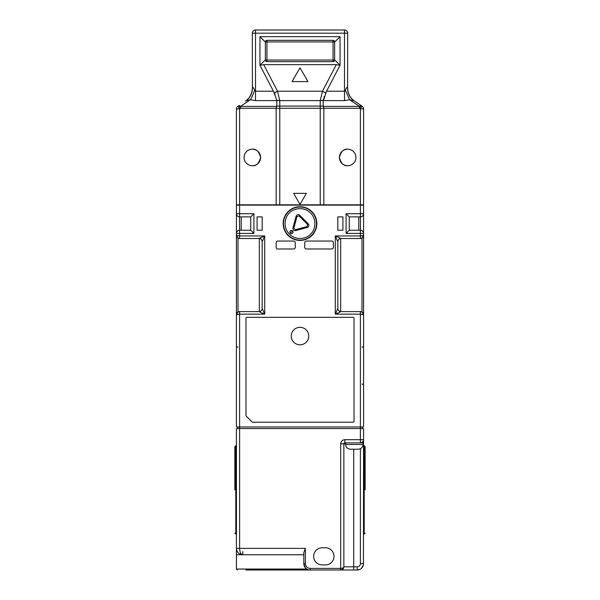 <?xml version="1.0" encoding="UTF-8"?>
<svg xmlns="http://www.w3.org/2000/svg" width="600" height="600" viewBox="0 0 600 600"><rect width="100%" height="100%" fill="white"/><g stroke="black" fill="none" stroke-linecap="round" stroke-linejoin="round"><path stroke-width="0.9" d="M300 327.33A8.738 8.738 0 0 0 291.263 336.075A8.738 8.738 0 0 0 300 344.812A8.738 8.738 0 0 0 308.737 336.075A8.738 8.738 0 0 0 300 327.33M316.845 223.56A16.845 16.845 0 0 1 300 240.405A16.845 16.845 0 0 1 283.155 223.56A16.845 16.845 0 0 1 300 206.715A16.845 16.845 0 0 1 316.845 223.56M252.322 422.205L245.97 415.853L245.97 318.278A0.953 0.953 0 0 1 246.923 317.325L353.077 317.325A0.953 0.953 0 0 1 354.03 318.278L354.03 421.252A0.953 0.953 0 0 1 353.077 422.205L252.322 422.205M331.785 241.042A1.59 1.59 0 0 1 333.375 242.632L333.375 247.395A1.59 1.59 0 0 1 331.785 248.985L306.36 248.985A1.59 1.59 0 0 1 304.77 247.395L304.77 242.632A1.59 1.59 0 0 1 306.36 241.042L331.785 241.042L306.36 241.042M277.755 248.985A1.59 1.59 0 0 1 276.165 247.395L276.165 242.632A1.59 1.59 0 0 1 277.755 241.042L293.64 241.042A1.59 1.59 0 0 1 295.23 242.632L295.23 247.395A1.59 1.59 0 0 1 293.64 248.985L277.755 248.985M262.178 230.235L257.093 230.235L257.093 216.885L262.178 216.885L262.178 230.235M342.907 216.885L342.907 230.235L337.822 230.235L337.822 216.885L342.907 216.885L342.907 230.235L337.822 230.235M360.39 205.125L363.57 205.125L363.57 213.705A3.18 3.18 -90 0 1 360.39 216.885L349.267 216.885L346.087 213.705L360.39 213.705L360.39 205.125L239.61 205.125L239.61 213.705L253.913 213.705L253.913 233.415L239.61 233.415L239.61 235.958L236.43 235.32L236.43 205.125L239.61 205.125M238.02 312.03L236.43 314.782L236.498 314.16L236.43 314.782L239.61 314.145L239.61 311.603L258.998 311.603L264.72 314.145L262.178 308.423L262.178 241.68L264.72 235.958L258.998 238.5L239.61 238.5A3.18 3.18 0 0 1 238.02 238.072L238.02 312.03A3.18 3.18 0 0 1 239.61 311.603C237.683 311.79 236.625 312.847 236.43 314.782L236.43 426.975L360.39 426.975L360.39 314.145L363.57 314.782L363.57 426.975L360.39 426.975L360.39 428.565L363.57 428.565L363.45 564.877M304.77 242.632L304.77 247.395M295.23 247.395L295.23 242.632M293.64 241.042L277.755 241.042M257.093 216.885L257.093 230.235M335.28 314.145L341.002 311.603L360.39 311.603L360.39 314.145L335.28 314.145L335.28 235.958L337.822 241.68L337.822 308.423L335.28 314.145M236.438 233.28L236.43 233.415A3.18 3.18 0 0 1 239.61 230.235L250.733 230.235L253.913 233.415M250.733 230.235L250.733 216.885L253.913 213.705M250.733 216.885L239.61 216.885A3.18 3.18 0 0 1 236.43 213.705L236.438 213.84M349.267 216.885L349.267 230.235L346.087 233.415L346.087 213.705M349.267 230.235L360.39 230.235A3.18 3.18 -90 0 1 363.57 233.415L363.57 235.32L360.39 235.958L360.39 233.415L346.087 233.415M341.002 238.5L335.28 235.958L360.39 235.958L360.39 238.5L341.002 238.5A3.18 3.18 0 0 0 337.822 241.68L337.822 241.545M337.822 308.558L337.822 308.423A3.18 3.18 -135 0 0 341.002 311.603L360.39 311.603C362.317 311.79 363.375 312.847 363.57 314.782L363.57 235.32C363.375 237.255 362.317 238.312 360.39 238.5A3.18 3.18 0 0 0 361.98 238.072L363.57 235.32M363.57 231.51L363.57 317.955M363.57 321.135L363.57 348.788M361.98 384.067A1.59 1.59 0 0 1 363.57 385.658L363.57 406.312M363.562 213.84L363.57 228.33M363.57 337.665L363.57 340.845M360.517 230.235L360.39 213.705L363.57 213.705L363.562 233.28M236.43 340.845L236.43 345.608A1.59 1.59 0 0 0 238.02 347.197A1.59 1.59 0 0 1 236.43 345.608M236.43 321.135L236.43 235.32C236.625 237.255 237.683 238.312 239.61 238.5L239.61 235.958L264.72 235.958L264.72 314.145L239.61 314.145L239.61 428.565L360.39 428.565L360.39 439.688L344.812 439.688C342.322 439.95 340.942 441.33 340.68 443.82L343.86 443.82A0.953 0.953 0 0 1 344.812 442.868L344.812 439.688M236.43 314.782L236.43 233.415L239.61 233.415L239.483 230.235M236.43 366.27L236.43 396.735M239.61 311.603L258.998 311.603A3.18 3.18 0 0 0 262.178 308.423L262.178 308.558M262.178 241.545L262.178 241.68A3.18 3.18 45 0 0 258.998 238.5L260.7 238.5M241.2 216.885L241.2 230.235L239.61 230.235L239.483 216.885M361.98 238.072A3.18 3.18 0 0 0 362.933 237.225L362.933 237.225A3.18 3.18 0 0 1 361.98 238.072L361.98 312.03A3.18 3.18 0 0 0 360.39 311.603M340.68 311.587L340.68 238.515M361.98 312.03L363.57 314.782M361.98 347.197A1.59 1.59 0 0 0 363.57 345.608A1.59 1.59 0 0 1 361.98 347.197A1.59 1.59 0 0 0 363.57 345.608A1.59 1.59 0 0 1 361.98 347.197M238.02 238.072L236.43 235.32M259.32 238.515L259.32 311.587M358.8 230.235L358.8 216.885M237.308 237.51A3.18 3.18 0 0 1 236.528 236.085A3.18 3.18 0 0 0 237.308 237.51M252.322 165.712C256.23 166.185 258.99 163.433 260.587 157.455C258.99 151.47 256.23 148.718 252.322 149.19M260.587 157.455A8.265 8.265 0 0 0 252.322 149.19A8.265 8.265 0 0 0 244.058 157.455A8.265 8.265 0 0 0 252.322 165.712A8.265 8.265 0 0 0 260.587 157.455M355.942 157.455A8.265 8.265 0 0 0 347.678 149.19A8.265 8.265 0 0 0 339.413 157.455A8.265 8.265 0 0 0 347.678 165.712A8.265 8.265 0 0 0 355.942 157.455M347.678 165.712C343.77 166.185 341.01 163.433 339.413 157.455C341.01 151.47 343.77 148.718 347.678 149.19M345.345 90.27L349.582 99.69L344.498 100.627L344.498 91.215L345.345 90.27C346.5 87.608 347.25 86.738 347.587 87.668L347.678 33.18A3.18 3.18 0 0 0 344.498 30L255.502 30A3.18 3.18 0 0 0 252.322 33.18L252.413 87.668A15.893 15.277 55.8 0 1 245.88 100.808L250.417 99.69L240.555 106.395A3.18 1.215 -124.2 0 0 238.763 105.645L237.825 106.29A3.18 3.18 0 0 0 236.43 108.915L236.43 204.81L279.765 204.81L279.765 100.627L320.235 100.627L320.235 204.81L279.765 204.81M363.57 108.915A3.18 3.18 0 0 0 362.175 106.29L360.39 108.915L363.57 108.915L363.57 204.81L320.235 204.81M238.763 105.645L240.555 108.278L240.555 106.395L276.757 106.395L276.165 108.278L276.165 204.81M323.835 204.81L323.835 108.278L323.243 106.395L359.445 106.395L349.582 99.69L354.12 100.808L361.237 105.645L354.12 100.808A15.893 15.277 -55.8 0 1 347.587 87.668M360.39 204.81L360.39 108.915L359.445 108.278L240.555 108.278L239.61 108.915L236.43 108.915A3.18 3.18 0 0 1 237.825 106.29L239.61 108.915L239.61 204.81M245.37 101.16L245.37 101.16A15.893 15.893 0 0 0 252.322 88.012A15.893 15.893 0 0 1 245.37 101.16M300 204.375L306.36 193.365L293.64 193.365L300 204.375M276.757 106.395L276.847 100.387L273.63 91.567M320.235 100.695L323.153 100.387L323.243 106.395M362.175 106.29L361.237 105.645A3.18 1.215 124.2 0 0 359.445 106.395L359.445 108.278L361.237 105.645M252.413 87.668C252.757 86.745 253.5 87.608 254.655 90.27A15.893 3.99 -69.4 0 1 250.417 99.69L255.502 100.627L276.862 100.627M254.655 90.27L255.502 91.215L255.502 100.627M279.765 100.695L276.847 100.387M325.688 92.88L322.433 91.32L320.235 100.627L323.153 100.387M323.197 100.328L324.007 98.017M326.37 91.567L323.858 99.517M347.678 88.012A15.893 15.893 0 0 0 354.63 101.16M274.312 92.88L277.515 91.215L322.485 91.215L336.315 64.642L263.685 64.642L277.567 91.32L279.765 100.627L276.803 100.328M346.545 87.93L346.178 88.545M265.358 59.88L259.95 65.28L273.45 91.215L255.502 91.215L255.502 33.18L344.498 33.18L344.498 91.215L326.55 91.215L340.05 65.28L340.05 36.675L259.95 36.675L259.95 65.28L263.685 64.642M277.567 91.32L274.365 92.977L275.16 94.755M324.022 97.898L324.3 96.51M300 67.823L307.942 81.585L292.058 81.585L300 67.823L292.058 81.585L307.942 81.585L300 67.823M259.95 36.675L265.358 42.075M340.05 36.675L334.642 42.075M336.315 64.642L340.05 65.28L334.642 59.88M292.582 230.978A1.59 1.59 0 0 0 290.332 230.978A1.59 1.59 0 0 0 290.332 233.228A1.59 1.59 0 0 0 292.582 233.228A1.59 1.59 0 0 0 292.582 230.978L290.332 233.228M307.028 226.38L307.493 224.632M295.373 229.695L293.865 228.188L297 216.487L299.062 215.933L307.627 224.498L307.072 226.56L295.373 229.695L295.62 230.618L307.32 227.483L307.072 226.56M288.315 211.875A16.53 16.53 0 0 0 288.315 235.245A16.53 16.53 0 0 0 311.685 235.245A16.53 16.53 0 0 0 311.685 211.875A16.53 16.53 0 0 0 288.315 211.875A16.53 16.53 0 0 0 288.315 235.245A16.53 16.53 0 0 0 311.685 235.245M334.642 60.037L334.642 41.918A1.59 1.59 0 0 0 333.053 40.328L266.947 40.328A1.59 1.59 0 0 0 265.358 41.918L265.358 60.037A1.59 1.59 0 0 0 266.947 61.627L266.947 41.918L334.642 41.918A1.59 1.59 0 0 0 333.053 40.328L333.053 61.627A1.59 1.59 0 0 0 334.642 60.037A1.59 1.59 0 0 1 333.053 61.627L266.947 61.627A1.59 1.59 0 0 1 265.358 60.037L334.642 60.037M363.09 444.457L345.608 444.457C345.892 447.353 347.483 448.942 350.377 449.22L358.32 449.22C361.215 448.942 362.805 447.353 363.09 444.457L363.09 442.868L344.812 442.868A0.953 0.953 0 0 0 343.86 443.82L343.86 566.82C343.673 567.787 342.615 568.32 340.68 568.41L340.68 443.82M345.608 444.457L345.608 442.868M363.57 445.725L364.2 445.725L364.2 534.082L363.57 534.082M236.43 554.745L242.79 554.745C240.862 554.37 239.798 552.248 239.61 548.385L239.61 428.565L236.43 428.565L236.43 548.385C236.812 552.248 238.928 554.37 242.79 554.745A6.36 6.36 0 0 1 236.43 548.385L236.43 569.048L237.39 570M236.43 569.048L306.825 569.048L306.09 568.523M305.407 567.847L303.817 563.64L303.817 554.745L242.79 554.745L242.79 551.565M236.43 534.082L235.8 534.082L235.8 445.725L236.43 445.725M360.39 448.755L360.39 563.64C360.202 565.575 359.138 566.632 357.21 566.82L343.86 566.82A3.18 3.18 0 0 1 340.68 570C342.615 569.812 343.673 568.755 343.86 566.82A3.18 3.18 0 0 1 340.68 570L353.715 570L353.715 449.22M363.442 564.908L361.447 568.38A6.36 6.36 0 0 1 357.21 570L245.97 570M322.245 547.755A8.58 8.58 0 0 0 313.665 556.335A8.58 8.58 0 0 0 322.245 564.915L325.425 564.915A8.58 8.58 0 0 0 334.005 556.335A8.58 8.58 0 0 0 325.425 547.755L322.245 547.755M363.09 443.82L363.57 443.82L363.57 439.688L360.39 439.688L360.39 442.868A3.18 3.18 0 0 0 363.57 439.688A3.18 3.18 0 0 1 360.39 442.868M305.4 548.385L303.817 552.592L303.817 563.64A6.36 6.36 0 0 0 310.17 570L310.17 568.41C307.298 568.11 305.707 566.52 305.4 563.64L305.4 548.385L236.43 548.385M309.435 569.955L309.015 569.895M362.295 426.975L362.295 428.565M237.705 428.565L237.705 426.975L237.705 428.565M361.447 568.38L361.447 568.38A6.36 6.36 0 0 1 357.21 570C361.072 569.625 363.188 567.502 363.57 563.64L360.39 563.64M365.153 489.908L365.153 446.678L365.153 489.908M234.847 489.908L234.847 446.678L234.847 489.908M239.235 553.658L238.778 553.32L239.235 553.658M238.74 553.283L237.892 552.442L238.74 553.283M237.862 552.398L237.502 551.918L237.862 552.398M239.61 216.885L239.61 213.705L236.43 213.705M360.39 230.235L360.39 233.415L363.57 233.415M276.862 106.087L323.138 106.087M344.498 100.627L323.138 100.627M252.322 33.18L255.502 33.18L255.502 30A3.18 3.18 0 0 0 252.322 33.18M322.433 91.32L325.635 92.977M344.498 33.18L347.678 33.18A3.18 3.18 0 0 0 344.498 30L344.498 33.18M307.32 227.483C309.038 226.635 309.36 225.42 308.303 223.822L299.737 215.257C298.147 214.2 296.925 214.522 296.077 216.24L297.18 216.54M296.077 216.24L292.942 227.94L293.865 228.188M292.942 227.94C292.815 229.845 293.707 230.745 295.62 230.618M308.303 223.822L307.627 224.498M299.737 215.257L299.062 215.933M289.44 213C292.103 209.483 302.603 205.327 310.56 213C318.24 220.958 314.077 231.458 310.56 234.127C307.897 237.638 297.397 241.8 289.44 234.127C281.76 226.163 285.923 215.663 289.44 213M266.947 40.328A1.59 1.59 0 0 0 265.358 41.918L266.947 41.918L266.947 40.328M345.608 443.82L343.86 443.82M357.21 566.82L357.21 570C361.072 569.625 363.188 567.502 363.57 563.64M343.433 568.41L310.17 568.41M340.68 568.41L340.68 570M305.4 563.64L303.817 563.64M364.2 534.082L365.153 533.13M364.2 445.725L365.153 446.678M235.8 534.082L234.847 533.13M235.8 445.725L234.847 446.678"/></g></svg>
